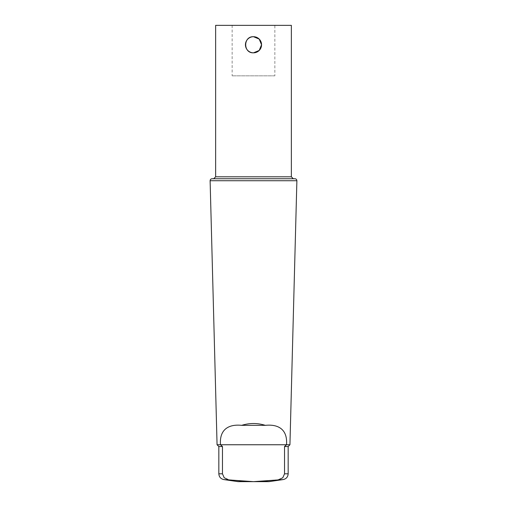 <?xml version="1.0" encoding="UTF-8"?>
<svg xmlns="http://www.w3.org/2000/svg" width="507" height="507" viewBox="0 0 507 507"><rect width="100%" height="100%" fill="white"/><g stroke="black" fill="none" stroke-linecap="round" stroke-linejoin="round"><path stroke-width="0.38" stroke-dasharray="2.54 1.9" d="M218.84 473.811L222.465 473.811L224.195 477.752L228.156 479.571L233.651 480.237M241.294 481.029L253.5 481.65L238.062 481.65M273.349 480.237L278.844 479.571L282.805 477.752L284.535 473.811L284.535 446.534L286.506 444.759C287.716 429.676 278.603 423.972 265.319 425.341C257.442 422.914 249.558 422.914 241.681 425.341C228.397 423.972 219.284 429.676 220.494 444.759L222.465 446.534L218.84 446.534M268.938 481.65L253.5 481.65L264.584 481.13M293.306 178.743L253.5 178.743M265.763 425.341L241.237 425.341L265.763 425.341M289.934 444.759L217.066 444.759M274.857 75.835L232.143 75.835L274.857 75.835L274.857 25.35L232.143 25.35L274.857 25.35M291.36 176.804L215.64 176.804M291.36 25.35L215.64 25.35M288.16 446.534L284.535 446.534M228.156 479.571L223.828 479.571M284.535 473.811L288.16 473.811M283.172 479.571L278.844 479.571M296.887 180.739L210.113 180.739M232.143 25.35L232.143 75.835M241.338 425.341L265.662 425.341"/><path stroke-width="0.76" d="M228.156 479.571L224.195 477.752L222.465 473.811L222.465 446.534L222.465 473.811L218.84 473.811C219.081 476.96 220.741 478.881 223.828 479.571L253.5 481.65L268.938 481.65L283.172 479.571L253.5 481.65L238.062 481.65L223.828 479.571M233.651 480.237L241.294 481.029M264.584 481.13L273.349 480.237M218.84 473.811L218.84 446.534L222.465 446.534L220.494 444.759C219.284 429.67 228.404 423.972 241.687 425.341C249.564 422.92 257.436 422.92 265.313 425.341C278.597 423.972 287.716 429.67 286.506 444.759L284.535 446.534L284.535 473.811L282.805 477.752L278.844 479.571M218.84 446.534L217.066 444.759L210.113 180.739C210.209 179.529 210.855 178.87 212.059 178.743L253.5 178.743M291.36 176.804L291.36 25.35L215.64 25.35L215.64 176.804L291.36 176.804L293.306 178.743L294.941 178.743L212.059 178.743M217.066 444.759L289.934 444.759L296.887 180.739C296.791 179.529 296.145 178.87 294.941 178.743M241.338 425.341L265.662 425.341M253.5 36.707L259.197 39.071L261.555 44.768A8.055 8.055 0 0 0 249.469 37.791A8.055 8.055 0 0 0 249.469 51.746A8.055 8.055 0 0 0 261.555 44.768L259.197 50.466L253.5 52.823C243.107 53.324 243.107 36.212 253.5 36.707M284.535 446.534L288.16 446.534L289.934 444.759M283.172 479.571C286.259 478.881 287.919 476.96 288.16 473.811L284.535 473.811M210.113 180.739L296.887 180.739M215.64 176.804L213.694 178.743M288.16 473.811L288.16 446.534"/></g></svg>
